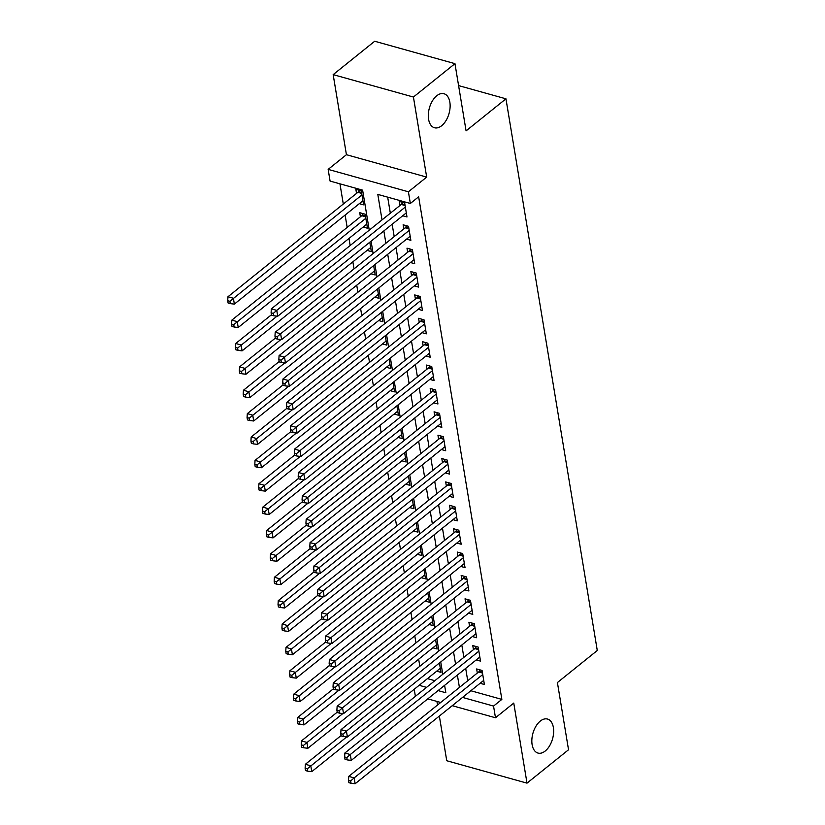 <?xml version="1.0" encoding="UTF-8"?>
<svg xmlns="http://www.w3.org/2000/svg" width="825" height="825" viewBox="0 0 825 825"><rect width="100%" height="100%" fill="white"/><g stroke="black" fill="none" stroke-linecap="round" stroke-linejoin="round"><path stroke-width="1.24" d="M441.695 125.699A17.665 10.209 -74.4 0 1 434.476 127.751A17.665 10.209 -74.4 0 1 428.371 113.809A17.665 10.209 -74.4 0 1 436.745 95.772A17.665 10.209 -74.4 0 1 443.974 93.73A17.665 10.209 -74.4 0 1 450.068 107.663A17.665 10.209 -74.4 0 1 441.695 125.699M545.222 751.018A17.665 10.209 -74.4 0 1 537.993 753.07A17.665 10.209 -74.4 0 1 531.898 739.138A17.665 10.209 -74.4 0 1 540.262 721.102A17.665 10.209 -74.4 0 1 547.491 719.049A17.665 10.209 -74.4 0 1 553.596 732.982A17.665 10.209 -74.4 0 1 545.222 751.018M369.249 230.165L362.618 190.152L330.082 181.077L328.154 169.383L408.406 191.792L410.345 203.476L377.809 194.401L382.027 219.893M346.428 154.698L426.68 177.107L413.428 97.041L454.957 63.659L374.694 41.25L333.166 74.632L346.428 154.698L328.154 169.383M436.93 701.415L437.528 705.024M439.354 716.048L446.748 760.732L527.01 783.142L513.758 703.075L495.485 717.76L452.244 705.695M416.243 695.64L415.222 695.362L414.222 689.277M339.952 183.831L343.303 204.043M345.128 215.067L347.17 227.411M348.996 238.446L350.161 245.499M352.863 261.824L354.028 268.878M356.73 285.192L357.906 292.256M360.608 308.571L361.773 315.635M364.475 331.949L365.64 339.013M368.342 355.327L369.517 362.392M372.209 378.706L373.385 385.76M376.087 402.074L377.252 409.138M379.954 425.452L381.119 432.517M383.821 448.831L384.997 455.895M387.698 472.209L388.864 479.273M391.566 495.588L392.731 502.642M395.433 518.956L396.598 526.02M399.3 542.334L400.476 549.398M403.177 565.713L404.343 572.777M407.045 589.091L408.21 596.155M410.912 612.47L412.088 619.523M414.779 635.838L415.955 642.902M418.657 659.216L419.822 666.28M413.428 97.041L333.166 74.632M454.957 63.659L466.084 130.866L505.952 98.814L597.279 650.502L557.411 682.553L568.538 749.76L527.01 783.142M402.703 215.758L406.983 216.954L404.662 202.929L399.238 201.413L399.919 205.507M406.581 239.137L410.86 240.333L408.53 226.308L403.116 224.792L403.786 228.886M410.448 262.515L414.728 263.711L412.407 249.686L406.983 248.17L407.663 252.264M414.315 285.893L418.595 287.09L416.274 273.065L410.85 271.549L411.531 275.643M418.182 309.272L422.462 310.468L420.142 296.443L414.717 294.927L415.398 299.011M422.06 332.65L426.339 333.836L424.019 319.811L418.595 318.306L419.265 322.389M425.927 356.018L430.207 357.215L427.886 343.19L422.462 341.674L423.142 345.768M429.794 379.397L434.074 380.593L431.753 366.568L426.329 365.052L427.01 369.146M433.661 402.775L437.941 403.972L435.621 389.947L430.196 388.431L430.877 392.525M437.539 426.154L441.818 427.35L439.498 413.325L434.074 411.809L434.744 415.893M441.406 449.532L445.686 450.718L443.365 436.693L437.941 435.188L438.622 439.271M445.273 472.9L449.553 474.097L447.233 460.072L441.808 458.556L442.489 462.65M449.151 496.279L453.43 497.475L451.1 483.45L445.686 481.934L446.356 486.028M453.018 519.657L457.298 520.853L454.977 506.828L449.553 505.312L450.223 509.407M456.885 543.036L461.165 544.232L458.844 530.207L453.42 528.691L454.101 532.785M460.752 566.414L465.032 567.61L462.712 553.575L457.287 552.069L457.968 556.153M464.63 589.782L468.909 590.978L466.579 576.953L461.165 575.438L461.835 579.532M468.497 613.161L472.777 614.357L470.456 600.332L465.032 598.816L465.713 602.91M472.364 636.539L476.644 637.735L474.323 623.71L468.899 622.194L469.58 626.288M476.231 659.917L480.511 661.114L478.191 647.089L472.766 645.573L473.447 649.667M363.196 227.03L367.476 228.226L365.155 214.201L359.731 212.685L360.412 216.779M427.463 678.624L434.847 680.687M436.724 671.179L441.004 672.375L439.447 663.001M432.857 647.8L437.137 648.997L435.579 639.623M428.979 624.432L433.259 625.628L431.712 616.244M425.112 601.054L429.392 602.25L427.845 592.866M421.245 577.675L425.525 578.872L423.968 569.487M417.378 554.297L421.657 555.493L420.1 546.119M413.5 530.918L417.78 532.115L416.233 522.741M409.633 507.55L413.913 508.736L412.356 499.362M405.766 484.172L410.046 485.368L408.488 475.984M401.888 460.793L406.178 461.99L404.621 452.605M398.021 437.415L402.301 438.611L400.754 429.237M394.154 414.037L398.434 415.233L396.877 405.859M390.287 390.668L394.567 391.854L393.009 382.48M386.409 367.29L390.689 368.486L389.142 359.102M382.542 343.912L386.822 345.108L385.275 335.723M378.675 320.533L382.955 321.729L381.397 312.355M374.808 297.155L379.088 298.351L377.53 288.977M370.93 273.787L375.21 274.972L373.663 265.598M367.063 250.408L371.343 251.604L369.796 242.22M359.329 203.651L363.608 204.847L361.278 190.822L355.864 189.307L356.534 193.401M470.838 690.742L501.858 699.394L418.646 196.804L410.345 203.476M387.678 197.154L390.328 213.211M392.153 224.245L394.206 236.589M396.031 247.613L398.073 259.968M399.898 270.992L401.94 283.346M403.765 294.37L405.817 306.725M407.643 317.749L409.685 330.093M411.51 341.127L413.552 353.471M415.377 364.506L417.419 376.85M419.244 387.874L421.297 400.228M423.122 411.252L425.164 423.607M426.989 434.631L429.031 446.975M430.856 458.009L432.898 470.353M434.723 481.387L436.776 493.732M438.601 504.756L440.643 517.11M442.468 528.134L444.51 540.488M446.335 551.512L448.377 563.867M450.213 574.891L452.255 587.235M454.08 598.269L456.122 610.613M457.947 621.637L459.989 633.992M461.814 645.016L463.867 657.37M465.692 668.394L467.734 680.749M480.109 683.296L484.388 684.492L482.068 670.457L476.644 668.951L477.314 673.035M505.952 98.814L458.587 85.594M426.68 177.107L408.406 191.792M501.858 699.394L493.546 706.076L495.485 717.76M438.075 690.587L445.83 692.752L444.603 685.348M442.778 674.314L440.725 661.97M438.9 650.946L436.858 638.591M435.033 627.567L432.991 615.213M431.166 604.189L429.124 591.845M427.298 580.81L425.246 568.466M423.421 557.432L421.379 545.088M419.554 534.064L417.512 521.709M415.687 510.685L413.645 498.331M411.819 487.307L409.767 474.952M407.942 463.928L405.9 451.584M404.075 440.55L402.033 428.206M400.207 417.182L398.166 404.827M396.34 393.803L394.288 381.449M392.463 370.425L390.421 358.071M388.596 347.047L386.554 334.702M384.728 323.668L382.676 311.324M380.851 300.29L378.809 287.946M376.984 276.922L374.942 264.567M373.117 253.543L371.075 241.189M419.152 685.307L426.546 687.369M440.705 702.467L427.783 698.868M462.536 697.414L493.546 706.076M383.852 230.917L385.894 243.272M387.719 254.296L389.771 266.64M391.597 277.674L393.638 290.018M395.464 301.053L397.506 313.397M399.331 324.421L401.373 336.775M403.198 347.799L405.25 360.154M407.076 371.178L409.118 383.522M410.943 394.556L412.985 406.9M414.81 417.935L416.852 430.279M418.677 441.303L420.729 453.657M422.555 464.681L424.597 477.036M426.422 488.06L428.464 500.414M430.289 511.438L432.341 523.782M434.167 534.817L436.208 547.161M438.034 558.185L440.076 570.539M441.901 581.563L443.943 593.917M445.768 604.942L447.82 617.296M449.646 628.32L451.688 640.664M453.513 651.698L455.555 664.042M457.38 675.077L459.422 687.421M482.491 673.045L478.644 671.973L348.738 776.387L354.162 777.903L482.738 674.551M350.666 780.945L348.501 780.337L348.882 782.678L351.058 783.276L350.666 780.945L354.162 777.903L355.132 783.75L483.708 680.398M478.644 671.973A2.764 1.598 105.6 0 0 479.243 671.303L480.15 669.931M348.738 776.387L348.501 780.337M351.058 783.276L355.132 783.75M341.086 735.56L305.363 764.28L310.788 765.796L311.747 771.643L440.323 668.281M346.706 736.921L307.292 768.828L305.116 768.219L305.508 770.56L307.673 771.169L307.292 768.828M311.747 771.643L307.673 771.169M305.116 768.219L305.363 764.28M478.624 649.667L474.777 648.594L344.871 753.019L350.295 754.524L478.871 651.173M346.799 757.567L344.633 756.958L345.015 759.299L347.191 759.897L346.799 757.567L350.295 754.524L351.264 760.372L479.841 657.02M474.777 648.594A2.764 1.598 105.6 0 0 475.365 647.924L476.283 646.553M344.871 753.019L344.633 756.958M347.191 759.897L351.264 760.372M474.746 626.288L470.91 625.216L341.003 729.64L346.428 731.156L475.004 627.804M342.932 734.188L340.756 733.58L341.148 735.921L343.313 736.529L342.932 734.188L346.428 731.156L347.397 736.993L475.963 633.641M470.91 625.216A2.764 1.598 105.6 0 0 471.498 624.546L472.405 623.174M341.003 729.64L340.756 733.58M343.313 736.529L347.397 736.993M470.879 602.91L467.032 601.837L337.136 706.262L342.55 707.778L471.127 604.426M339.054 710.81L336.889 710.201L337.281 712.542L339.446 713.151L339.054 710.81L342.55 707.778L343.52 713.625L472.096 610.263M467.032 601.837A2.764 1.598 105.6 0 0 467.631 601.178L468.538 599.796M337.136 706.262L336.889 710.201M339.446 713.151L343.52 713.625M467.012 579.542L463.165 578.469L333.259 682.883L338.683 684.399L467.259 581.048M335.187 687.431L333.022 686.833L333.403 689.164L335.579 689.772L335.187 687.431L338.683 684.399L339.653 690.247L468.229 586.895M463.165 578.469A2.764 1.598 105.6 0 0 463.763 577.799L464.671 576.417M333.259 682.883L333.022 686.833M335.579 689.772L339.653 690.247M337.219 712.181L301.486 740.902L306.91 742.417L307.88 748.265L436.456 644.913M342.839 713.542L303.414 745.449L301.249 744.851L301.63 747.182L303.806 747.79L303.414 745.449M307.88 748.265L303.806 747.79M301.249 744.851L301.486 740.902M333.352 688.813L297.619 717.523L303.043 719.039L304.012 724.886L432.589 621.534M338.972 690.164L299.547 722.081L297.382 721.473L297.763 723.814L299.929 724.412L299.547 722.081M304.012 724.886L299.929 724.412M297.382 721.473L297.619 717.523M329.474 665.435L293.752 694.155L299.176 695.661L300.145 701.508L428.711 598.156M335.094 666.786L295.68 698.703L293.504 698.094L293.896 700.435L296.062 701.033L295.68 698.703M300.145 701.508L296.062 701.033M293.504 698.094L293.752 694.155M325.607 642.056L289.884 670.777L295.298 672.292L296.268 678.129L424.844 574.778M331.227 643.407L291.802 675.324L289.637 674.716L290.029 677.057L292.194 677.665L291.802 675.324M296.268 678.129L292.194 677.665M289.637 674.716L289.884 670.777M463.145 556.163L459.298 555.091L329.392 659.505L334.816 661.021L463.392 557.669M331.32 664.063L329.154 663.455L329.536 665.796L331.702 666.394L331.32 664.063L334.816 661.021L335.785 666.868L464.362 563.516M459.298 555.091A2.764 1.598 105.6 0 0 459.886 554.421L460.804 553.049M329.392 659.505L329.154 663.455M331.702 666.394L335.785 666.868M321.74 618.678L286.007 647.398L291.431 648.914L292.401 654.761L420.977 551.399M327.36 620.039L287.935 651.946L285.77 651.337L286.151 653.678L288.327 654.287L287.935 651.946M292.401 654.761L288.327 654.287M285.77 651.337L286.007 647.398M459.267 532.785L455.431 531.712L325.524 636.137L330.949 637.643L459.525 534.291M327.453 640.685L325.277 640.076L325.669 642.417L327.834 643.015L327.453 640.685L330.949 637.643L331.918 643.49L460.484 540.138M455.431 531.712A2.764 1.598 105.6 0 0 456.019 531.042L456.926 529.671M325.524 636.137L325.277 640.076M327.834 643.015L331.918 643.49M317.873 595.299L282.14 624.02L287.564 625.536L288.533 631.383L417.11 528.031M323.483 596.661L284.068 628.567L281.903 627.969L282.284 630.3L284.45 630.908L284.068 628.567M288.533 631.383L284.45 630.908M281.903 627.969L282.14 624.02M455.4 509.407L451.553 508.334L321.657 612.758L327.071 614.274L455.647 510.923M323.575 617.306L321.41 616.698L321.802 619.039L323.967 619.647L323.575 617.306L327.071 614.274L328.041 620.111L456.617 516.759M451.553 508.334A2.764 1.598 105.6 0 0 452.152 507.664L453.059 506.292M321.657 612.758L321.41 616.698M323.967 619.647L328.041 620.111M313.995 571.931L278.272 600.641L283.697 602.157L284.656 608.004L413.232 504.653M319.615 573.282L280.201 605.189L278.025 604.591L278.417 606.922L280.582 607.53L280.201 605.189M284.656 608.004L280.582 607.53M278.025 604.591L278.272 600.641M451.533 486.028L447.686 484.956L317.78 589.38L323.204 590.896L451.78 487.544M319.708 593.928L317.543 593.319L317.924 595.66L320.1 596.269L319.708 593.928L323.204 590.896L324.173 596.743L452.75 493.381M447.686 484.956A2.764 1.598 105.6 0 0 448.284 484.296L449.192 482.914M317.78 589.38L317.543 593.319M320.1 596.269L324.173 596.743M310.128 548.553L274.405 577.273L279.819 578.779L280.789 584.626L409.365 481.274M315.748 549.904L276.323 581.821L274.158 581.212L274.55 583.553L276.715 584.152L276.323 581.821M280.789 584.626L276.715 584.152M274.158 581.212L274.405 577.273M447.666 462.66L443.819 461.577L313.912 566.002L319.337 567.518L447.913 464.166M315.841 570.549L313.675 569.951L314.057 572.282L316.222 572.89L315.841 570.549L319.337 567.518L320.306 573.365L448.882 470.013M443.819 461.577A2.764 1.598 105.6 0 0 444.407 460.917L445.314 459.535M313.912 566.002L313.675 569.951M316.222 572.89L320.306 573.365M306.261 525.174L270.528 553.895L275.952 555.411L276.922 561.248L405.498 457.896M311.881 526.525L272.456 558.442L270.291 557.834L270.672 560.175L272.848 560.783L272.456 558.442M276.922 561.248L272.848 560.783M270.291 557.834L270.528 553.895M443.788 439.282L439.952 438.209L310.045 542.623L315.47 544.139L444.046 440.787M311.974 547.171L309.798 546.573L310.19 548.903L312.355 549.512L311.974 547.171L315.47 544.139L316.429 549.986L445.005 446.634M439.952 438.209A2.764 1.598 105.6 0 0 440.54 437.539L441.447 436.167M310.045 542.623L309.798 546.573M312.355 549.512L316.429 549.986M302.393 501.796L266.661 530.516L272.085 532.032L273.054 537.869L401.631 434.517M308.003 503.157L268.589 535.064L266.413 534.456L266.805 536.797L268.971 537.405L268.589 535.064M273.054 537.869L268.971 537.405M266.413 534.456L266.661 530.516M439.921 415.903L436.074 414.831L306.178 519.255L311.592 520.761L440.168 417.409M308.096 523.803L305.931 523.194L306.323 525.535L308.488 526.133L308.096 523.803L311.592 520.761L312.562 526.608L441.138 423.256M436.074 414.831A2.764 1.598 105.6 0 0 436.673 414.16L437.58 412.789M306.178 519.255L305.931 523.194M308.488 526.133L312.562 526.608M298.516 478.418L262.793 507.138L268.218 508.654L269.177 514.501L397.753 411.149M304.136 479.779L264.722 511.686L262.546 511.088L262.938 513.418L265.103 514.027L264.722 511.686M269.177 514.501L265.103 514.027M262.546 511.088L262.793 507.138M436.054 392.525L432.207 391.452L302.301 495.877L307.725 497.392L436.301 394.03M304.229 500.424L302.063 499.816L302.445 502.157L304.621 502.765L304.229 500.424L307.725 497.392L308.694 503.229L437.271 399.877M432.207 391.452A2.764 1.598 105.6 0 0 432.795 390.782L433.713 389.41M302.301 495.877L302.063 499.816M304.621 502.765L308.694 503.229M294.649 455.039L258.916 483.759L264.34 485.275L265.31 491.123L393.886 387.771M300.269 456.4L260.844 488.307L258.679 487.709L259.06 490.04L261.236 490.648L260.844 488.307M265.31 491.123L261.236 490.648M258.679 487.709L258.916 483.759M432.187 369.146L428.34 368.074L298.433 472.498L303.858 474.014L432.434 370.662M300.362 477.046L298.186 476.438L298.578 478.778L300.743 479.387L300.362 477.046L303.858 474.014L304.827 479.851L433.403 376.499M428.34 368.074A2.764 1.598 105.6 0 0 428.928 367.414L429.835 366.032M298.433 472.498L298.186 476.438M300.743 479.387L304.827 479.851M290.782 431.671L255.049 460.391L260.473 461.897L261.442 467.744L390.019 364.392M296.402 433.022L256.977 464.939L254.812 464.331L255.193 466.672L257.369 467.27L256.977 464.939M261.442 467.744L257.369 467.27M254.812 464.331L255.049 460.391M428.309 345.778L424.463 344.695L294.566 449.12L299.991 450.636L428.557 347.284M296.495 453.668L294.319 453.069L294.711 455.4L296.876 456.008L296.495 453.668L299.991 450.636L300.95 456.483L429.526 353.131M424.463 344.695A2.764 1.598 105.6 0 0 425.061 344.035L425.968 342.653M294.566 449.12L294.319 453.069M296.876 456.008L300.95 456.483M286.904 408.293L251.182 437.013L256.606 438.529L257.575 444.366L386.152 341.014M292.524 409.643L253.11 441.561L250.934 440.952L251.326 443.293L253.492 443.902L253.11 441.561M257.575 444.366L253.492 443.902M250.934 440.952L251.182 437.013M424.442 322.4L420.595 321.327L290.689 425.741L296.113 427.257L424.689 323.905M292.617 430.289L290.452 429.691L290.833 432.022L293.009 432.63L292.617 430.289L296.113 427.257L297.082 433.104L425.659 329.752M420.595 321.327A2.764 1.598 105.6 0 0 421.193 320.657L422.101 319.285M290.689 425.741L290.452 429.691M293.009 432.63L297.082 433.104M283.037 384.914L247.314 413.634L252.739 415.15L253.698 420.987L382.274 317.635M288.657 386.275L249.233 418.182L247.067 417.574L247.459 419.915L249.624 420.523L249.233 418.182M253.698 420.987L249.624 420.523M247.067 417.574L247.314 413.634M420.575 299.021L416.728 297.949L286.822 402.373L292.246 403.879L420.822 300.527M288.75 406.921L286.584 406.312L286.966 408.653L289.142 409.252L288.75 406.921L292.246 403.879L293.215 409.726L421.792 306.374M416.728 297.949A2.764 1.598 105.6 0 0 417.316 297.278L418.234 295.907M286.822 402.373L286.584 406.312M289.142 409.252L293.215 409.726M279.17 361.536L243.437 390.256L248.861 391.772L249.831 397.619L378.407 294.257M284.79 362.897L245.365 394.804L243.2 394.195L243.581 396.536L245.757 397.145L245.365 394.804M249.831 397.619L245.757 397.145M243.2 394.195L243.437 390.256M416.697 275.643L412.861 274.57L282.954 378.995L288.379 380.511L416.955 277.148M284.883 383.543L282.707 382.934L283.099 385.275L285.264 385.873L284.883 383.543L288.379 380.511L289.348 386.347L417.914 282.996M412.861 274.57A2.764 1.598 105.6 0 0 413.449 273.9L414.356 272.528M282.954 378.995L282.707 382.934M285.264 385.873L289.348 386.347M275.302 338.157L239.57 366.877L244.994 368.393L245.963 374.241L374.54 270.889M280.923 339.518L241.498 371.425L239.333 370.827L239.714 373.158L241.88 373.766L241.498 371.425M245.963 374.241L241.88 373.766M239.333 370.827L239.57 366.877M412.83 252.264L408.983 251.192L279.087 355.616L284.501 357.132L413.077 253.78M281.005 360.164L278.84 359.556L279.232 361.897L281.397 362.505L281.005 360.164L284.501 357.132L285.471 362.969L414.047 259.617M408.983 251.192A2.764 1.598 105.6 0 0 409.582 250.522L410.489 249.15M279.087 355.616L278.84 359.556M281.397 362.505L285.471 362.969M271.425 314.789L235.703 343.499L241.127 345.015L242.096 350.862L370.662 247.51M277.045 316.14L237.631 348.057L235.455 347.449L235.847 349.79L238.013 350.388L237.631 348.057M242.096 350.862L238.013 350.388M235.455 347.449L235.703 343.499M408.963 228.886L405.116 227.813L275.21 332.238L280.634 333.754L409.21 230.402M277.138 336.786L274.972 336.177L275.354 338.518L277.53 339.127L277.138 336.786L280.634 333.754L281.603 339.601L410.18 236.239M405.116 227.813A2.764 1.598 105.6 0 0 405.714 227.153L406.622 225.772M275.21 332.238L274.972 336.177M277.53 339.127L281.603 339.601M363.237 213.665L362.33 215.036A2.764 1.598 -74.4 0 1 361.732 215.707L231.835 320.131L237.249 321.637L238.219 327.484L366.795 224.132M365.826 218.285L233.753 324.679L231.588 324.07L231.98 326.411L234.145 327.009L233.753 324.679M238.219 327.484L234.145 327.009M231.588 324.07L231.835 320.131M405.096 205.518L401.249 204.445L271.343 308.859L276.767 310.375L405.343 207.023M273.271 313.407L271.105 312.809L271.487 315.14L273.653 315.748L273.271 313.407L276.767 310.375L277.736 316.222L406.312 212.871M401.249 204.445A2.764 1.598 105.6 0 0 401.837 203.775L402.755 202.393M271.343 308.859L271.105 312.809M273.653 315.748L277.736 316.222M359.37 190.286L358.463 191.658A2.764 1.598 -74.4 0 1 357.864 192.328L227.958 296.752L233.382 298.268L234.352 304.105L362.928 200.753M361.958 194.917L229.886 301.3L227.721 300.692L228.102 303.033L230.278 303.641L229.886 301.3M234.352 304.105L230.278 303.641M227.721 300.692L227.958 296.752M482.347 672.169L479.243 671.303M478.479 648.79L475.365 647.924M474.602 625.422L471.498 624.546M470.735 602.044L467.631 601.178M466.868 578.665L463.763 577.799M463 555.287L459.886 554.421M459.123 531.908L456.019 531.042M455.256 508.54L452.152 507.664M451.388 485.162L448.284 484.296M447.521 461.783L444.407 460.917M443.644 438.405L440.54 437.539M439.777 415.027L436.673 414.16M435.909 391.648L432.795 390.782M432.032 368.28L428.928 367.414M428.165 344.902L425.061 344.035M424.298 321.523L421.193 320.657M420.43 298.145L417.316 297.278M416.553 274.766L413.449 273.9M412.686 251.398L409.582 250.522M408.818 228.02L405.714 227.153M362.33 215.036L365.434 215.903M361.732 215.707L365.578 216.779M404.951 204.641L401.837 203.775M358.463 191.658L361.567 192.534M357.864 192.328L361.711 193.401"/></g></svg>
